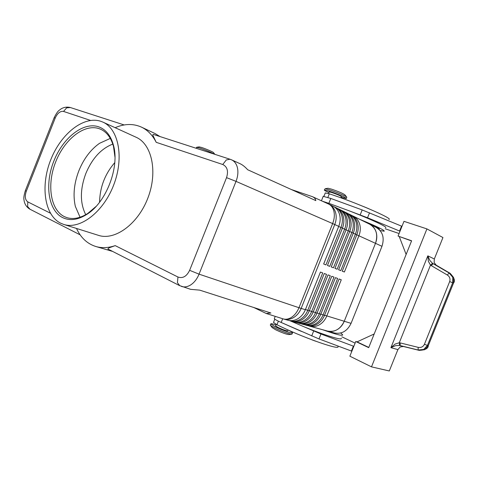 <?xml version="1.0" encoding="UTF-8"?>
<svg xmlns="http://www.w3.org/2000/svg" width="478" height="478" viewBox="0 0 478 478"><rect width="100%" height="100%" fill="white"/><g stroke="black" fill="none" stroke-linecap="round" stroke-linejoin="round"><path stroke-width="0.72" d="M85.729 214.688C79.928 203.09 79.963 189.354 85.843 173.472C92.164 158.415 101.151 148.622 112.796 144.087M30.018 209.25L27.628 206.568L27.802 201.883C25.101 199.929 24.605 196.386 26.302 191.248L55.227 118.024C57.503 113.107 60.276 110.914 63.544 111.428L66.639 107.861L70.397 107.532M181.419 286.394L181.76 286.513C184.568 287.35 187.496 286.848 190.537 285.019C194.193 282.671 197.032 279.05 199.057 274.151L189.635 270.333C186.635 276.439 182.739 278.674 177.959 277.025L177.422 282.689L179.782 285.713M190.608 289.333L199.702 290.134L270.889 313.006L266.276 313.502L253.83 307.527M291.365 189.533L312.445 196.679C314.47 197.623 315.6 198.938 315.827 200.617L247.682 169.738C245.065 166.864 242.555 164.862 240.147 163.739L231.418 159.766M226.542 177.643L236.018 181.371L332.64 223.584L298.971 307.718L199.057 274.151L236.018 181.371C237.924 176.406 238.373 171.769 237.363 167.461C236.377 163.757 234.477 161.223 231.663 159.873L230.02 159.246L226.279 159.957L222.754 164.504C227.313 166.732 228.574 171.112 226.542 177.643L189.635 270.333M308.591 325.817L309.702 326.181C312.636 326.958 315.582 326.647 318.527 325.249C322.226 323.367 324.956 320.308 326.731 316.072L341.268 279.791L339.105 278.991L324.514 315.408C322.734 319.663 319.997 322.734 316.293 324.622C313.341 326.026 310.389 326.343 307.45 325.566L305.938 325.148C308.884 325.924 311.835 325.614 314.793 324.204C318.497 322.309 321.246 319.226 323.026 314.96L337.653 278.459L335.466 277.646L320.786 314.291C318.993 318.575 316.245 321.664 312.528 323.57C309.565 324.986 306.607 325.303 303.655 324.526L302.126 324.108C305.078 324.885 308.041 324.562 311.005 323.14C314.727 321.234 317.482 318.133 319.28 313.837L333.997 277.103L331.78 276.284L317.004 313.162C315.205 317.47 312.439 320.583 308.716 322.501C305.741 323.929 302.777 324.251 299.82 323.475L298.272 323.05C301.23 323.827 304.199 323.504 307.175 322.07C310.909 320.146 313.676 317.028 315.48 312.702L330.286 275.728L328.045 274.898L313.18 312.015C311.369 316.352 308.591 319.489 304.85 321.419C301.869 322.859 298.893 323.188 295.93 322.405L294.364 321.975C297.328 322.758 300.304 322.429 303.291 320.983C307.037 319.047 309.822 315.904 311.632 311.554L326.534 274.342L324.263 273.5L309.302 310.855C307.479 315.223 304.695 318.378 300.937 320.326C297.943 321.778 294.962 322.112 291.992 321.33L290.403 320.893C293.378 321.676 296.36 321.341 299.359 319.884C303.118 317.93 305.914 314.763 307.736 310.389L322.734 272.932L320.427 272.084L305.376 309.678C303.542 314.076 300.746 317.255 296.975 319.22C293.976 320.678 290.983 321.019 288.007 320.236L283.317 318.94M304.815 324.777L305.938 325.148M300.991 323.731L302.126 324.108M297.119 322.668L298.272 323.05M293.193 321.592L294.364 321.975M289.226 320.499L290.403 320.893M325.948 264.902L323.666 263.993L325.948 264.902L340.963 227.397C342.672 222.951 342.846 218.697 341.495 214.634C340.246 211.222 338.143 208.767 335.18 207.267L336.655 207.99C339.613 209.489 341.716 211.939 342.965 215.345C344.321 219.402 344.148 223.65 342.445 228.078L327.466 265.487L329.73 266.36L344.656 229.099C346.347 224.684 346.514 220.454 345.164 216.409C343.915 213.015 341.812 210.571 338.854 209.071L340.312 209.788C343.27 211.282 345.367 213.726 346.616 217.114C347.972 221.147 347.805 225.371 346.114 229.769L331.23 266.939L333.465 267.8L348.295 230.778C349.974 226.393 350.141 222.186 348.785 218.159C347.536 214.783 345.439 212.351 342.487 210.858L343.927 211.563C346.873 213.057 348.97 215.488 350.219 218.858C351.575 222.873 351.414 227.068 349.735 231.442L334.947 268.373L337.151 269.222L351.886 232.433C353.559 228.078 353.714 223.895 352.358 219.892C351.109 216.534 349.018 214.108 346.072 212.62L347.494 213.319C350.434 214.807 352.531 217.227 353.78 220.579C355.136 224.576 354.981 228.747 353.314 233.091L338.609 269.789L340.79 270.626L355.435 234.071C357.096 229.739 357.251 225.586 355.889 221.601C354.64 218.261 352.549 215.847 349.609 214.359L351.013 215.046C353.953 216.534 356.044 218.942 357.293 222.276C358.649 226.255 358.5 230.402 356.845 234.722L342.23 271.187L344.381 272.012L358.942 235.69C360.591 231.382 360.735 227.253 359.378 223.286C358.13 219.964 356.038 217.562 353.111 216.08L352.035 215.614M369.398 224.08L369.637 224.194C376.27 228.281 378.223 234.656 375.499 243.32C377.094 239.149 377.22 235.128 375.857 231.262C374.609 228.018 372.529 225.664 369.637 224.2L353.111 216.08M335.18 207.267L334.032 206.777M328.703 204.088L332.951 206.173C335.915 207.673 338.024 210.135 339.266 213.558C340.623 217.633 340.444 221.906 338.729 226.363L323.654 264.017M338.854 209.071L337.725 208.587M342.487 210.858L341.37 210.38M346.072 212.62L344.973 212.148M349.609 214.359L348.528 213.893M292.464 332.945L291.921 334.176C291.012 334.731 280.574 330.931 274.486 327.824L270.578 325.488L270.381 324.974M291.67 334.212L288.945 334.582C286.424 334.367 281.912 332.724 275.4 329.653L272.149 327.555M276.224 324.347L275.609 325.888L277.951 327.382C283.275 329.844 286.519 330.985 287.684 330.8L288.18 330.023C290.875 331.379 292.327 332.3 292.53 332.784C293.253 334.098 281.733 330.065 274.969 326.611L270.793 323.941C270.799 323.463 272.532 323.797 275.985 324.95M341.113 197.294L346.257 198.549L346.795 197.223C346.819 196.506 336.333 192.025 329.647 189.909L325.118 188.744L324.359 189.981C324.072 190.238 325.59 191.11 328.918 192.604M346.795 197.223L344.913 194.851C343.073 193.482 338.633 191.582 331.595 189.157L328.063 188.26L325.118 188.744M346.257 198.549C347.614 198.304 336.398 193.423 329.157 191.122L324.359 189.981M196.524 147.367L199.392 147.941C205.671 150.104 210.72 152.201 214.532 154.227M199.087 146.883L201.328 147.379C205.528 148.7 213.714 152.225 213.547 152.643L214.831 154.322M196.219 148.294L204.393 150.94M273.488 322.399L276.965 324.723C300.495 336.655 340.623 350.888 337.958 346.526M340.898 197.832L341.37 196.649C340.593 195.843 337.438 194.474 331.893 192.532L329.205 191.887L328.523 193.584M322.793 201.393L329.306 203.503L322.333 201.184M325.255 192.933L329.312 193.841C354.449 201.901 393.615 218.799 388.937 219.432M424.428 344.28C423.161 346.825 421.088 347.853 418.208 347.363L400.217 342.917L400.17 345.558L418.119 350.015L423.693 349.436L427.452 345.415L452.654 282.791L449.667 281.566L424.428 344.28L428.264 345.749L424.53 349.753L418.985 350.32L403.462 346.496L400.176 346.956L397.893 349.597L389.301 370.964L371.496 366.859L426.92 228.902L442.945 237.548L434.323 258.992L434.132 262.5L436.175 265.147L450.007 273.237L453.61 277.509L453.526 283L428.264 345.749L453.544 283.024M453.55 283.024L452.654 282.791L452.744 277.27L449.117 272.974L432.53 263.318L429.847 260.45L427.822 255.838L428.342 261.245L430.481 265.159L447.324 275.011C449.738 276.66 450.521 278.847 449.667 281.566M400.217 342.917L399.291 342.744L395.037 344.088L390.908 347.673L395.587 345.666L399.518 345.427L403.462 346.496M436.175 265.147L433.092 263.683L431.276 265.678M230.271 159.323L153.36 134.408C152.691 134.438 152.667 135.011 153.289 136.134L156.204 142.319L222.754 164.504M29.738 209.107L80.143 234.841M177.959 277.025L115.21 245.626L108.948 247.891L107.944 249.038M114.774 162.598C104.975 173.998 99.908 187.215 99.573 202.248M95.994 206.496L87.91 213.343C80.328 218.201 73.277 219.617 66.753 217.592L64.285 216.588C50.214 209.633 46.736 184.251 55.711 161.839C64.488 139.349 84.253 123.575 99.101 128.648L100.625 129.245C106.833 132.095 111.129 137.867 113.519 146.549L114.959 157.047M62.618 217.598C48.129 210.386 44.585 184.203 53.835 161.098C62.887 137.903 83.244 121.597 98.564 126.784C105.769 129.347 110.735 135.495 113.453 145.234C119.823 166.971 106.253 202.367 86.984 214.275C78.004 219.958 69.884 221.063 62.618 217.598M80.065 217.239L75.333 206.353C72.859 195.233 74.042 183.361 78.876 170.748C83.746 158.78 90.617 149.644 99.496 143.334L110.287 138.405M100.744 121.275L102.878 122.105C118.634 128.875 124.268 157.698 113.716 184.932C103.356 212.232 79.898 229.906 63.652 224.403L60.443 223.095C44.263 214.849 40.427 185.572 50.74 159.807C60.825 133.954 83.501 115.616 100.744 121.275M102.878 122.105L136.069 137.234C151.932 144.075 157.985 171.972 147.881 198.029C137.975 224.158 114.828 240.864 98.456 235.349L63.652 224.403M309.702 326.181L327.484 331.057C330.388 331.822 333.291 331.535 336.189 330.184C339.822 328.38 342.499 325.416 344.226 321.306C340.42 329.145 334.839 332.395 327.484 331.063L327.227 330.985M356.797 234.829L375.493 243.326L344.226 321.306L375.493 243.326L381.976 246.307C384.665 237.751 382.711 231.436 376.108 227.379L369.637 224.194M327.484 331.063L334.451 332.969C341.764 334.301 347.303 331.099 351.067 323.355L381.976 246.307M115.21 245.626C108.237 247.98 101.73 248.255 95.69 246.463L112.575 251.404M95.69 246.463C87.181 243.72 80.782 237.715 76.492 228.442M115.126 127.686C124.513 123.659 133.284 123.467 141.446 127.118C147.6 130.046 152.524 135.113 156.204 142.319M160.064 136.583L155.057 133.547L141.446 127.118M432.53 263.318L430.481 265.159L399.291 342.744L399.518 345.427M411.552 240.942L398.066 236.078L411.618 240.781L368.699 347.649L355.752 341.507L349.86 356.194L371.496 366.859M399.285 236.688L406.133 254.439M368.789 347.422L357.072 341.866L374.196 333.961M355.752 341.507L357.072 341.866M398.066 236.078L403.982 221.338L426.92 228.902M401.98 226.321L362.175 209.944L330.8 198.46L323.218 196.333M351.862 351.21L318.987 338.932L281.195 322.465C276.995 320.577 274.695 319.316 274.294 318.677L274.348 318.539M362.569 220.728L364.146 221.499M400.014 231.227L367.546 217.765L349.675 211.013C371.018 219.265 388.046 227.235 385.627 227.683M385.19 228.759L399.082 233.539M401.562 226.106L399.59 231.017M331.254 198.627L351.647 206.09M329.306 203.503L349.675 211.013M367.48 223.142L373.24 225.574C377.961 227.833 379.998 229.087 379.353 229.35L379.018 229.386M380.1 230.539L384.204 231.221C384.868 230.318 376.61 226.303 359.444 219.193M341.854 336.817L355.1 343.132M353.822 346.317L320.965 333.997L303.428 326.522C324.532 335.251 342.511 340.76 341.256 338.305M351.402 351.091L353.361 346.197M281.638 322.662L301.463 331.427M290.14 320.816L303.428 326.522M340.712 332.993L342.666 334.785C342.696 336.171 336.034 334.492 322.686 329.742M329.73 266.36L327.478 265.463M333.465 267.8L331.242 266.915M337.151 269.222L334.953 268.349M340.79 270.626L338.621 269.765M344.381 272.012L342.242 271.163M26.302 191.248L25.352 190.614M54.139 117.743L55.227 118.024M266.276 313.502L283.09 318.874C285.677 319.645 288.371 319.208 291.168 317.553C294.526 315.438 297.131 312.158 298.971 307.718L301.17 308.424L334.749 224.529L338.729 226.363M328.547 204.016C331.146 205.259 332.903 207.571 333.823 210.947C334.773 214.873 334.379 219.085 332.64 223.584L334.749 224.529C336.47 220.035 336.655 215.739 335.305 211.64C334.062 208.199 331.953 205.725 328.978 204.22L312.445 196.679M305.376 309.678L301.17 308.424C299.324 312.845 296.509 316.048 292.733 318.031C289.716 319.507 286.716 319.848 283.735 319.065L283.09 318.874M353.266 233.204L356.845 234.722M349.693 231.555L353.314 233.091M346.066 229.888L349.735 231.442M342.397 228.197L346.114 229.769M338.681 226.482L342.445 228.078M278.387 321.162L276.965 324.723M325.751 202.744L325.912 202.337M450.037 273.255L449.117 272.974L447.324 275.011M434.323 258.992L427.822 255.838L390.908 347.673L397.893 349.597M418.208 347.363L418.119 350.015L419.003 350.326L408.535 347.727M351.067 323.355L324.586 315.223M50.369 213.182L27.802 201.883M63.544 111.428L90.515 120.42M369.53 212.812L367.546 217.765M362.175 209.944L360.191 214.891M330.8 198.46L328.852 203.329M327.878 197.432L329.312 193.841M318.987 338.932L320.965 333.997M311.698 335.95L313.67 331.021M281.195 322.465L282.683 318.742M309.302 310.855L305.454 309.481M313.18 312.015L309.38 310.658M317.004 313.162L313.257 311.823M320.786 314.291L317.081 312.971M324.514 315.408L320.858 314.1M124.172 124.955L70.164 107.46M29.624 209.047C24.605 205.821 24.097 200.921 24.008 199.894C23.53 198.304 23.966 195.239 25.328 190.686L54.157 117.702C56.296 113.441 58.023 110.944 59.344 110.215C59.983 109.695 63.628 106.104 70.087 107.436M179.453 285.545L190.746 289.381M272.358 327.83L270.578 325.488M270.793 323.941L270.315 325.142M274.796 319.173L273.458 322.513M311.979 339.846L315.528 341.161M368.974 208.808L363.812 206.651M440.585 267.77L450.025 273.243C454.249 277.593 455.42 280.849 453.55 283.012M107.753 248.936L179.435 285.539M113.519 146.549L113.453 145.234M87.91 213.343L86.984 214.275M419.11 350.35C425.085 350.105 428.145 348.57 428.294 345.749M321.443 200.778L323.259 196.231M323.941 196.279L325.309 192.861M274.294 318.677L275.22 316.358M196.165 148.276L196.566 147.272M199.266 146.854L196.751 147.254"/></g></svg>
